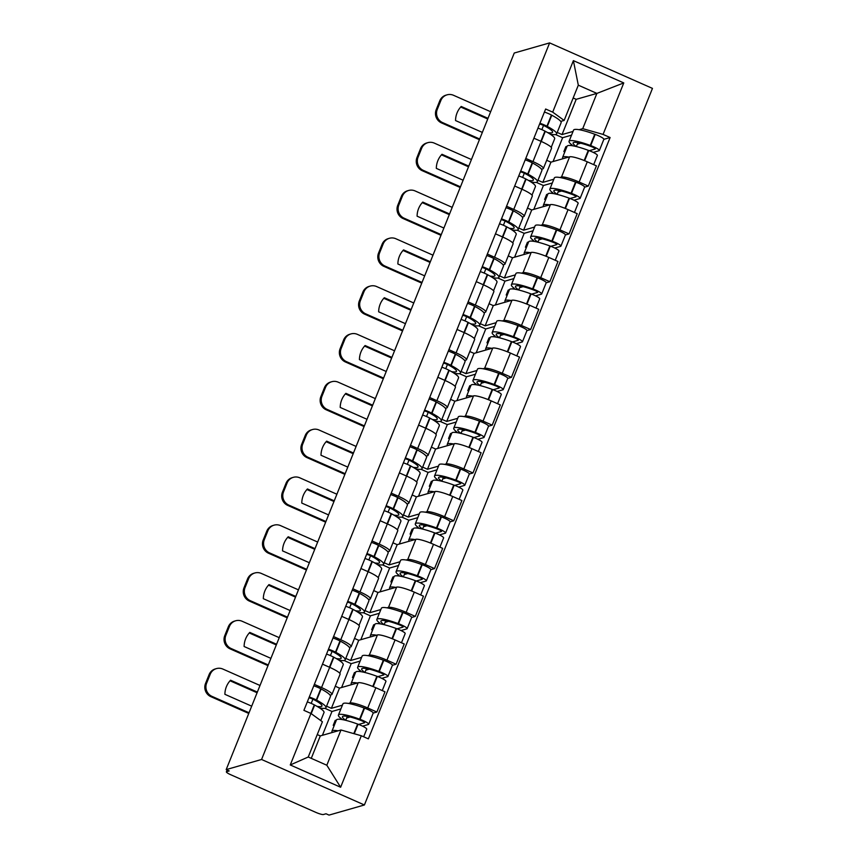 <?xml version="1.0" encoding="UTF-8"?>
<svg xmlns="http://www.w3.org/2000/svg" width="858" height="858" viewBox="0 0 858 858"><rect width="100%" height="100%" fill="white"/><g stroke="black" fill="none" stroke-linecap="round" stroke-linejoin="round"><path stroke-width="1.29" d="M226.19 769.605L229.183 770.924L226.587 771.674A6.692 1.094 -158.1 0 0 226.373 771.825A6.692 1.094 -158.1 0 0 230.909 774.806L315.765 812.344A6.692 1.094 -158.1 0 0 323.434 814.521L326.029 813.77L329.032 815.1L364.403 804.976L652.466 88.395L549.624 42.9L261.561 759.48L226.19 769.605L514.253 53.024L549.624 42.9M364.403 804.976L261.561 759.48M348.455 703.453L350.075 702.981A15.401 2.52 21.9 0 1 367.717 707.979L376.866 712.033L384.995 691.805L375.858 687.751A15.401 2.52 -158.1 0 0 358.204 682.754L339.511 688.105L335.264 686.228M326.555 706.198L331.381 708.333L342.396 705.179M331.982 694.401L340.111 674.173A15.401 2.52 -158.1 0 0 329.676 667.331L321.546 687.558A15.401 2.52 21.9 0 1 331.982 694.401A15.401 2.52 21.9 0 1 331.478 694.765L330.073 695.162M321.546 687.558L314.35 684.373M373.209 713.073L376.866 712.033M329.676 667.331L322.479 664.146M367.674 655.641L369.294 655.169A15.401 2.52 21.9 0 1 386.937 660.167L396.085 664.221L404.215 643.983L395.077 639.939A15.401 2.52 -158.1 0 0 377.423 634.941L358.73 640.293L354.493 638.416M345.785 658.386L350.6 660.521L361.615 657.367M333.569 636.561L340.765 639.746A15.401 2.52 21.9 0 1 351.201 646.589A15.401 2.52 21.9 0 1 350.707 646.943L349.303 647.35M381.789 678.346L387.655 676.662A8.451 1.384 -158.1 0 0 387.923 676.469A8.451 1.384 -158.1 0 0 379.279 671.524L378.828 671.364A25.45 4.151 -158.1 0 0 357.636 667.256L362.14 656.07A25.45 4.151 -158.1 0 1 383.333 660.177L383.773 660.338A8.451 1.384 -158.1 0 1 392.417 665.282L396.085 664.221M351.201 646.589L359.33 626.361A15.401 2.52 -158.1 0 0 348.895 619.519L341.709 616.334M386.894 607.818L388.513 607.357A15.401 2.52 21.9 0 1 406.166 612.355L415.304 616.398L423.444 596.171L414.296 592.127A15.401 2.52 -158.1 0 0 396.643 587.129L377.96 592.481L373.713 590.604M365.004 610.574L369.819 612.709L380.834 609.555M352.799 588.749L359.985 591.934A15.401 2.52 21.9 0 1 370.42 598.777A15.401 2.52 21.9 0 1 369.927 599.131L368.522 599.538M411.647 617.449L415.304 616.398M370.42 598.777L378.55 578.549A15.401 2.52 -158.1 0 0 368.114 571.696L360.928 568.522M406.113 560.006L407.732 559.545A15.401 2.52 21.9 0 1 425.386 564.543L434.523 568.586L442.664 548.359L433.515 544.315A15.401 2.52 -158.1 0 0 415.862 539.317L397.179 544.669L392.932 542.782M384.223 562.762L389.049 564.896L400.053 561.743M372.018 540.937L379.204 544.111A15.401 2.52 21.9 0 1 389.639 550.965A15.401 2.52 21.9 0 1 389.146 551.319L387.741 551.726M420.227 582.721L426.094 581.038A8.451 1.384 -158.1 0 0 426.362 580.845A8.451 1.384 -158.1 0 0 417.717 575.9L417.278 575.739A25.45 4.151 -158.1 0 0 396.085 571.632L400.579 560.446A25.45 4.151 -158.1 0 1 421.771 564.553L422.211 564.714A8.451 1.384 -158.1 0 1 430.866 569.658L434.523 568.586M389.639 550.965L397.78 530.737A15.401 2.52 -158.1 0 0 387.344 523.884L380.148 520.709M425.332 512.194L426.952 511.733A15.401 2.52 21.9 0 1 444.605 516.731L453.753 520.774L461.883 500.546L452.734 496.503A15.401 2.52 -158.1 0 0 435.092 491.505L416.398 496.846L412.151 494.969M403.442 514.95L408.269 517.084L419.283 513.931M391.237 493.125L398.434 496.299A15.401 2.52 21.9 0 1 408.858 503.153A15.401 2.52 21.9 0 1 408.365 503.507L406.96 503.914M439.457 534.899L445.313 533.226A8.451 1.384 -158.1 0 0 445.592 533.033A8.451 1.384 -158.1 0 0 436.936 528.088L436.497 527.927A25.45 4.151 -158.1 0 0 415.304 523.82L419.798 512.634A25.45 4.151 -158.1 0 1 440.991 516.731L441.441 516.902A8.451 1.384 -158.1 0 1 450.085 521.846L453.753 520.774M408.858 503.153L416.999 482.925A15.401 2.52 -158.1 0 0 406.563 476.072L399.367 472.897M444.551 464.382L446.181 463.921A15.401 2.52 21.9 0 1 463.824 468.918L472.973 472.962L481.102 452.734L471.954 448.691A15.401 2.52 -158.1 0 0 454.311 443.693L435.617 449.034L431.37 447.157M422.662 467.138L427.488 469.272L438.502 466.119M410.456 445.313L417.653 448.487A15.401 2.52 21.9 0 1 428.088 455.341A15.401 2.52 21.9 0 1 427.584 455.695L426.179 456.102M469.315 474.013L472.973 472.962M428.088 455.341L436.218 435.113A15.401 2.52 -158.1 0 0 425.783 428.26L418.586 425.075M463.77 416.57L465.401 416.109A15.401 2.52 21.9 0 1 483.043 421.106L492.192 425.15L500.321 404.922L491.173 400.879A15.401 2.52 -158.1 0 0 473.53 395.881L454.837 401.222L450.589 399.345M441.881 419.315L446.707 421.45L457.722 418.307M429.676 397.501L436.872 400.675A15.401 2.52 21.9 0 1 447.308 407.529A15.401 2.52 21.9 0 1 446.804 407.882L445.399 408.29M477.895 439.275L483.751 437.601A8.451 1.384 -158.1 0 0 484.03 437.408A8.451 1.384 -158.1 0 0 475.386 432.464L474.935 432.293A25.45 4.151 -158.1 0 0 453.743 428.196L458.236 417.009A25.45 4.151 -158.1 0 1 479.429 421.106L479.879 421.278A8.451 1.384 -158.1 0 1 488.524 426.222L492.192 425.15M447.308 407.529L455.437 387.301A15.401 2.52 -158.1 0 0 445.002 380.448L437.805 377.263M483 368.758L484.62 368.296A15.401 2.52 21.9 0 1 502.262 373.294L511.411 377.338L519.54 357.11L510.403 353.067A15.401 2.52 -158.1 0 0 492.749 348.069L474.056 353.41L469.809 351.533M461.1 371.503L465.926 373.638L476.941 370.495M448.895 349.678L456.091 352.863A15.401 2.52 21.9 0 1 466.527 359.716A15.401 2.52 21.9 0 1 466.023 360.07L464.618 360.467M507.754 378.389L511.411 377.338M466.527 359.716L474.656 339.489A15.401 2.52 -158.1 0 0 464.221 332.636L457.024 329.451M502.22 320.946L503.839 320.484A15.401 2.52 21.9 0 1 521.482 325.482L530.63 329.526L538.76 309.298L529.622 305.255A15.401 2.52 -158.1 0 0 511.969 300.257L493.275 305.598L489.039 303.721M480.319 323.691L485.145 325.826L496.16 322.672M468.114 301.866L475.311 305.051A15.401 2.52 21.9 0 1 485.746 311.904A15.401 2.52 21.9 0 1 485.253 312.258L483.848 312.655M516.334 343.65L522.2 341.977A8.451 1.384 -158.1 0 0 522.468 341.774A8.451 1.384 -158.1 0 0 513.824 336.84L513.374 336.668A25.45 4.151 -158.1 0 0 492.181 332.572L496.685 321.375A25.45 4.151 -158.1 0 1 517.878 325.482L518.318 325.643A8.451 1.384 -158.1 0 1 526.962 330.587L530.63 329.526M485.746 311.904L493.876 291.666A15.401 2.52 -158.1 0 0 483.44 284.824L476.254 281.639M521.439 273.134L523.058 272.672A15.401 2.52 21.9 0 1 540.712 277.67L549.849 281.714L557.979 261.486L548.841 257.443A15.401 2.52 -158.1 0 0 531.188 252.434L512.505 257.786L508.258 255.909M499.549 275.879L504.365 278.013L515.379 274.86M487.344 254.054L494.53 257.239A15.401 2.52 21.9 0 1 504.965 264.082A15.401 2.52 21.9 0 1 504.472 264.446L503.067 264.843M535.553 295.838L541.419 294.165A8.451 1.384 -158.1 0 0 541.688 293.962A8.451 1.384 -158.1 0 0 533.043 289.017L532.593 288.856A25.45 4.151 -158.1 0 0 511.411 284.749L515.905 273.563A25.45 4.151 -158.1 0 1 537.097 277.67L537.537 277.831A8.451 1.384 -158.1 0 1 546.192 282.775L549.849 281.714M504.965 264.082L513.095 243.854A15.401 2.52 -158.1 0 0 502.659 237.012L495.474 233.826M540.658 225.322L542.277 224.85A15.401 2.52 21.9 0 1 559.931 229.858L569.069 233.902L577.209 213.674L568.06 209.62A15.401 2.52 -158.1 0 0 550.407 204.622L531.724 209.974L527.477 208.097M518.768 228.067L523.595 230.201L534.598 227.048M506.563 206.242L513.749 209.427A15.401 2.52 21.9 0 1 524.184 216.27A15.401 2.52 21.9 0 1 523.691 216.634L522.286 217.031M565.411 234.942L569.069 233.902M524.184 216.27L532.325 196.042A15.401 2.52 -158.1 0 0 521.889 189.2L514.693 186.014M559.877 177.509L561.497 177.038A15.401 2.52 21.9 0 1 579.15 182.035L588.298 186.089L596.428 165.862L587.28 161.808A15.401 2.52 -158.1 0 0 569.637 156.81L550.943 162.162L546.696 160.285M537.987 180.255L542.814 182.389L553.818 179.236M525.782 158.43L532.968 161.615A15.401 2.52 21.9 0 1 543.404 168.458A15.401 2.52 21.9 0 1 542.91 168.822L541.505 169.219M574.002 200.214L579.858 198.53A8.451 1.384 -158.1 0 0 580.137 198.337A8.451 1.384 -158.1 0 0 571.482 193.393L571.042 193.232A25.45 4.151 -158.1 0 0 549.849 189.125L554.343 177.938A25.45 4.151 -158.1 0 1 575.536 182.046L575.986 182.207A8.451 1.384 -158.1 0 1 584.63 187.151L588.298 186.089M543.404 168.458L551.544 148.23A15.401 2.52 -158.1 0 0 541.108 141.388L533.912 138.202M542.814 182.389L550.943 162.162M523.595 230.201L531.724 209.974M504.365 278.013L512.505 257.786M485.145 325.826L493.275 305.598M465.926 373.638L474.056 353.41M446.707 421.45L454.837 401.222M427.488 469.272L435.617 449.034M408.269 517.084L416.398 496.846M389.049 564.896L397.179 544.669M369.819 612.709L377.96 592.481M350.6 660.521L358.73 640.293M331.381 708.333L339.511 688.105M340.991 729.997L361.325 735.756L340.626 787.247L290.261 764.961L310.961 713.47L322.404 721.771L308.236 757.013L326.823 765.239L340.991 729.997L320.291 735.917L317.256 734.577M311.272 758.354L320.291 735.917M557.207 132.443L562.033 134.577L576.201 99.324L596.9 93.404L578.313 85.178L564.146 120.431L552.691 112.13L545.645 109.009L303.914 710.349L310.961 713.47M552.691 112.13L573.391 60.639L623.766 82.926L603.067 134.416L582.732 128.657L596.9 93.404L623.766 82.926M361.325 735.756L368.372 738.867L610.113 137.527L603.067 134.416M576.201 99.324L573.165 97.984M562.033 134.577L573.047 131.424M579.096 129.697L582.732 128.657M564.146 120.431L560.724 121.407M593.221 152.402L599.077 150.718A8.451 1.384 -158.1 0 0 599.356 150.525A8.451 1.384 -158.1 0 0 590.701 145.581L590.261 145.42A25.45 4.151 -158.1 0 0 569.069 141.313L573.562 130.126A25.45 4.151 -158.1 0 1 594.755 134.234L595.205 134.395A8.451 1.384 -158.1 0 1 603.85 139.339L610.113 137.527M340.626 787.247L326.823 765.239M290.261 764.961L308.236 757.013M578.313 85.178L573.391 60.639M308.966 697.779A4.097 0.665 21.9 0 1 313.835 699.635L314.189 699.817A21.096 3.443 21.9 0 1 321.932 706.037A21.096 3.443 21.9 0 1 321.257 706.52A21.096 3.443 21.9 0 1 316.945 706.327M319.594 707.947A25.45 4.151 -158.1 0 0 325.15 708.247A25.45 4.151 -158.1 0 0 325.976 707.657A25.45 4.151 -158.1 0 0 316.634 700.16L316.28 699.967A8.451 1.384 -158.1 0 0 309.277 697.007M325.976 707.657L330.469 696.471A25.45 4.151 -158.1 0 0 321.128 688.974L320.774 688.781A8.451 1.384 -158.1 0 0 313.771 685.821M307.303 701.908A8.451 1.384 21.9 0 1 314.307 704.879L314.661 705.062A25.45 4.151 21.9 0 1 324.002 712.558L320.774 720.591M338.073 730.834A25.45 4.151 -158.1 0 0 331.949 731.166L336.443 719.98A25.45 4.151 21.9 0 1 357.636 724.077L358.086 724.238A8.451 1.384 21.9 0 1 366.731 729.182L363.674 736.786M331.949 731.166A25.45 4.151 -158.1 0 0 332.346 732.464M362.569 726.158L368.436 724.474A8.451 1.384 -158.1 0 0 368.704 724.281A8.451 1.384 -158.1 0 0 360.06 719.336L359.609 719.176A25.45 4.151 -158.1 0 0 338.417 715.068A25.45 4.151 -158.1 0 0 341.355 718.682L339.403 719.24M368.704 724.281L373.198 713.095A8.451 1.384 -158.1 0 0 364.553 708.15L364.114 707.989A25.45 4.151 -158.1 0 0 342.921 703.882L338.417 715.068M340.894 708.912L331.982 711.464L322.394 735.317M331.982 711.464L324.86 708.311M336.4 720.098L335.199 720.441L333.226 725.353L334.427 724.999M347.297 716.376L345.731 720.27A21.096 3.443 21.9 0 1 342.46 716.698A21.096 3.443 21.9 0 1 360.028 720.098L360.467 720.259A4.097 0.665 21.9 0 1 364.661 722.661A4.097 0.665 21.9 0 1 364.532 722.758L358.623 724.442M350.118 716.977L346.653 717.974M312.891 699.163L311.197 703.399M260.006 685.478L222.887 669.068A10.049 9.695 74 0 0 210.199 674.281L206.628 683.172A10.049 9.695 74 0 0 211.926 696.342L210.832 696.653L248.766 713.438M249.034 712.762L211.926 696.342M336.1 720.849L335.199 720.441M257.078 692.749L230.041 680.78M210.832 696.653A10.049 9.695 -106 0 1 205.534 683.483L206.628 683.172M210.199 674.281L209.105 674.592L205.534 683.483M209.105 674.592A10.049 9.695 -106 0 1 215.337 668.918L216.431 668.596M251.684 706.166L224.893 694.315A20.764 20.045 74 0 1 230.566 680.222L257.357 692.074M328.185 649.967A4.097 0.665 21.9 0 1 333.054 651.823L333.419 652.005A21.096 3.443 21.9 0 1 341.152 658.225A21.096 3.443 21.9 0 1 340.476 658.708A21.096 3.443 21.9 0 1 336.164 658.515M338.813 660.134A25.45 4.151 -158.1 0 0 344.369 660.435A25.45 4.151 -158.1 0 0 345.195 659.845A25.45 4.151 -158.1 0 0 335.853 652.348L335.499 652.155A8.451 1.384 -158.1 0 0 328.496 649.195M345.195 659.845L349.689 648.659A25.45 4.151 -158.1 0 0 340.358 641.162L339.993 640.969A8.451 1.384 -158.1 0 0 332.99 638.009M326.523 654.096A8.451 1.384 21.9 0 1 333.526 657.067L333.88 657.249A25.45 4.151 21.9 0 1 343.221 664.746L339.789 673.283M357.293 683.022A25.45 4.151 -158.1 0 0 351.169 683.354L355.673 672.157A25.45 4.151 21.9 0 1 376.866 676.265L377.305 676.426A8.451 1.384 21.9 0 1 385.95 681.37L382.25 690.583M351.169 683.354A25.45 4.151 -158.1 0 0 351.566 684.652M360.113 661.1L351.201 663.652L341.613 687.505M351.201 663.652L344.079 660.499M355.62 672.286L354.418 672.629L352.445 677.53L353.646 677.187M357.636 667.256A25.45 4.151 -158.1 0 0 360.575 670.87L358.633 671.428M366.516 668.564L364.95 672.457A21.096 3.443 21.9 0 1 361.679 668.886A21.096 3.443 21.9 0 1 379.247 672.286L379.686 672.447A4.097 0.665 21.9 0 1 383.891 674.849A4.097 0.665 21.9 0 1 383.751 674.946L377.842 676.63M369.337 669.165L365.873 670.152M332.11 651.351L330.416 655.576M279.225 637.666L242.106 621.246A10.049 9.695 74 0 0 229.418 626.469L225.847 635.36A10.049 9.695 74 0 0 231.145 648.53L230.051 648.841L267.986 665.626M268.254 664.95L231.145 648.53M355.319 673.037L354.418 672.629M276.308 644.937L249.26 632.968M230.051 648.841A10.049 9.695 -106 0 1 224.753 635.671L225.847 635.36M229.418 626.469L228.325 626.78L224.753 635.671M228.325 626.78A10.049 9.695 -106 0 1 234.556 621.095L235.65 620.784M270.903 658.354L244.112 646.503A20.764 20.045 74 0 1 249.785 632.41L276.576 644.261M347.404 602.144A4.097 0.665 21.9 0 1 352.273 604L352.638 604.193A21.096 3.443 21.9 0 1 360.371 610.403A21.096 3.443 21.9 0 1 359.695 610.896A21.096 3.443 21.9 0 1 355.384 610.703M358.043 612.312A25.45 4.151 -158.1 0 0 363.588 612.623A25.45 4.151 -158.1 0 0 364.414 612.033A25.45 4.151 -158.1 0 0 355.073 604.536L354.719 604.343A8.451 1.384 -158.1 0 0 347.715 601.383M364.414 612.033L368.908 600.847A25.45 4.151 -158.1 0 0 359.577 593.35L359.212 593.157A8.451 1.384 -158.1 0 0 352.209 590.197M345.742 606.284A8.451 1.384 21.9 0 1 352.745 609.255L353.11 609.437A25.45 4.151 21.9 0 1 362.441 616.934L359.009 625.461M376.512 635.199A25.45 4.151 -158.1 0 0 370.388 635.531L374.892 624.345A25.45 4.151 21.9 0 1 396.085 628.453L396.525 628.614A8.451 1.384 21.9 0 1 405.169 633.558L401.469 642.771M370.388 635.531A25.45 4.151 -158.1 0 0 370.785 636.84M401.008 630.533L406.874 628.85A8.451 1.384 -158.1 0 0 407.142 628.657A8.451 1.384 -158.1 0 0 398.498 623.712L398.048 623.552A25.45 4.151 -158.1 0 0 376.866 619.444A25.45 4.151 -158.1 0 0 379.794 623.058L377.852 623.616M407.142 628.657L411.647 617.47A8.451 1.384 -158.1 0 0 402.992 612.526L402.552 612.365A25.45 4.151 -158.1 0 0 381.36 608.258L376.866 619.444M379.333 613.288L370.42 615.84L360.832 639.693M370.42 615.84L363.299 612.687M374.839 624.474L373.638 624.817L371.664 629.718L372.865 629.375M385.735 620.752L384.169 624.645A21.096 3.443 21.9 0 1 380.898 621.063A21.096 3.443 21.9 0 1 398.466 624.474L398.916 624.635A4.097 0.665 21.9 0 1 403.11 627.037A4.097 0.665 21.9 0 1 402.97 627.123L397.061 628.817M388.556 621.353L385.092 622.34M351.33 603.539L349.635 607.764M298.445 589.854L261.325 573.434A10.049 9.695 74 0 0 248.638 578.657L245.066 587.537A10.049 9.695 74 0 0 250.364 600.718L249.27 601.029L287.205 617.814M287.484 617.138L250.364 600.718M374.538 625.214L373.638 624.817M295.527 597.125L268.479 585.156M249.27 601.029A10.049 9.695 -106 0 1 243.972 587.848L245.066 587.537M248.638 578.657L247.544 578.968L243.972 587.848M247.544 578.968A10.049 9.695 -106 0 1 253.786 573.283L254.869 572.972M290.122 610.542L263.331 598.691A20.764 20.045 74 0 1 269.004 584.598L295.796 596.449M366.623 554.332A4.097 0.665 21.9 0 1 371.503 556.188L371.857 556.381A21.096 3.443 21.9 0 1 379.601 562.591A21.096 3.443 21.9 0 1 378.914 563.084A21.096 3.443 21.9 0 1 374.603 562.88M377.263 564.5A25.45 4.151 -158.1 0 0 382.807 564.811A25.45 4.151 -158.1 0 0 383.633 564.221A25.45 4.151 -158.1 0 0 374.292 556.724L373.938 556.531A8.451 1.384 -158.1 0 0 366.934 553.571M383.633 564.221L388.127 553.035A25.45 4.151 -158.1 0 0 378.796 545.538L378.442 545.345A8.451 1.384 -158.1 0 0 371.439 542.385M364.961 558.472A8.451 1.384 21.9 0 1 371.964 561.432L372.329 561.625A25.45 4.151 21.9 0 1 381.66 569.122L378.239 577.649M395.731 587.387A25.45 4.151 -158.1 0 0 389.618 587.719L394.112 576.533A25.45 4.151 21.9 0 1 415.304 580.641L415.744 580.802A8.451 1.384 21.9 0 1 424.399 585.746L420.688 594.959M389.618 587.719A25.45 4.151 -158.1 0 0 390.004 589.028M398.552 565.476L389.639 568.028L380.051 591.881M389.639 568.028L382.529 564.875M394.058 576.662L392.857 577.005L390.883 581.906L392.085 581.563M396.085 571.632A25.45 4.151 -158.1 0 0 399.024 575.246L397.072 575.804M404.955 572.94L403.389 576.833A21.096 3.443 21.9 0 1 400.118 573.251A21.096 3.443 21.9 0 1 417.685 576.662L418.136 576.823A4.097 0.665 21.9 0 1 422.329 579.225A4.097 0.665 21.9 0 1 422.19 579.311L416.28 581.005M407.775 573.541L404.311 574.528M370.559 555.727L368.854 559.952M317.664 542.041L280.555 525.622A10.049 9.695 74 0 0 267.857 530.845L264.285 539.725A10.049 9.695 74 0 0 269.584 552.906L268.5 553.217L306.424 569.991M306.703 569.326L269.584 552.906M393.758 577.402L392.857 577.005M314.747 549.302L287.698 537.344M268.5 553.217A10.049 9.695 -106 0 1 263.192 540.036L264.285 539.725M267.857 530.845L266.774 531.156L263.192 540.036M266.774 531.156A10.049 9.695 -106 0 1 273.005 525.471L274.088 525.16M309.352 562.73L282.55 550.879A20.764 20.045 74 0 1 288.224 536.776L315.015 548.637M385.853 506.52A4.097 0.665 21.9 0 1 390.722 508.376L391.076 508.569A21.096 3.443 21.9 0 1 398.82 514.779A21.096 3.443 21.9 0 1 398.133 515.272A21.096 3.443 21.9 0 1 393.822 515.068M396.482 516.688A25.45 4.151 -158.1 0 0 402.037 516.999A25.45 4.151 -158.1 0 0 402.852 516.409A25.45 4.151 -158.1 0 0 393.522 508.912L393.157 508.719A8.451 1.384 -158.1 0 0 386.154 505.759M402.852 516.409L407.357 505.223A25.45 4.151 -158.1 0 0 398.015 497.726L397.662 497.533A8.451 1.384 -158.1 0 0 390.658 494.562M384.191 510.66A8.451 1.384 21.9 0 1 391.194 513.62L391.548 513.813A25.45 4.151 21.9 0 1 400.879 521.31L397.458 529.836M414.961 539.575A25.45 4.151 -158.1 0 0 408.837 539.907L413.331 528.721A25.45 4.151 21.9 0 1 434.523 532.829L434.963 532.99A8.451 1.384 21.9 0 1 443.618 537.934L439.907 547.147M408.837 539.907A25.45 4.151 -158.1 0 0 409.223 541.216M417.782 517.664L408.858 520.216L399.27 544.069M408.858 520.216L401.748 517.063M413.277 528.85L412.076 529.193L410.103 534.094L411.304 533.751M415.304 523.82A25.45 4.151 -158.1 0 0 418.243 527.434L416.291 527.992M424.174 525.128L422.608 529.021A21.096 3.443 21.9 0 1 419.337 525.439A21.096 3.443 21.9 0 1 436.904 528.839L437.355 529.011A4.097 0.665 21.9 0 1 441.548 531.402A4.097 0.665 21.9 0 1 441.42 531.499L435.499 533.193M427.005 525.729L423.53 526.715M389.779 507.915L388.073 512.14M336.883 494.229L299.774 477.809A10.049 9.695 74 0 0 287.076 483.022L283.505 491.913A10.049 9.695 74 0 0 288.803 505.094L287.72 505.405L325.654 522.179M325.922 521.514L288.803 505.094M412.977 529.59L412.076 529.193M333.966 501.49L306.928 489.532M287.72 505.405A10.049 9.695 -106 0 1 282.421 492.224L283.505 491.913M287.076 483.022L285.993 483.344L282.421 492.224M285.993 483.344A10.049 9.695 -106 0 1 292.224 477.659L293.307 477.348M328.571 514.918L301.78 503.067A20.764 20.045 74 0 1 307.443 488.963L334.234 500.825M405.073 458.708A4.097 0.665 21.9 0 1 409.942 460.564L410.296 460.757A21.096 3.443 21.9 0 1 418.039 466.966A21.096 3.443 21.9 0 1 417.353 467.46A21.096 3.443 21.9 0 1 413.041 467.256M415.701 468.876A25.45 4.151 -158.1 0 0 421.257 469.187A25.45 4.151 -158.1 0 0 422.072 468.597A25.45 4.151 -158.1 0 0 412.741 461.1L412.387 460.907A8.451 1.384 -158.1 0 0 405.384 457.936M422.072 468.597L426.576 457.4A25.45 4.151 -158.1 0 0 417.235 449.914L416.881 449.721A8.451 1.384 -158.1 0 0 409.877 446.75M403.41 462.848A8.451 1.384 21.9 0 1 410.414 465.808L410.767 466.001A25.45 4.151 21.9 0 1 420.109 473.498L416.677 482.024M434.18 491.763A25.45 4.151 -158.1 0 0 428.056 492.095L432.55 480.909A25.45 4.151 21.9 0 1 453.743 485.017L454.193 485.178A8.451 1.384 21.9 0 1 462.837 490.122L459.137 499.335M428.056 492.095A25.45 4.151 -158.1 0 0 428.442 493.404M458.676 487.087L464.532 485.414A8.451 1.384 -158.1 0 0 464.811 485.22A8.451 1.384 -158.1 0 0 456.156 480.276L455.716 480.105A25.45 4.151 -158.1 0 0 434.523 476.008A25.45 4.151 -158.1 0 0 437.462 479.622L435.51 480.169M464.811 485.22L469.305 474.034A8.451 1.384 -158.1 0 0 460.66 469.09L460.21 468.918A25.45 4.151 -158.1 0 0 439.017 464.821L434.523 476.008M437.001 469.852L428.088 472.404L418.5 496.256M428.088 472.404L420.967 469.251M432.496 481.038L431.295 481.381L429.322 486.282L430.534 485.939M443.393 477.316L441.827 481.209A21.096 3.443 21.9 0 1 438.567 477.627A21.096 3.443 21.9 0 1 456.124 481.027L456.574 481.199A4.097 0.665 21.9 0 1 460.767 483.59A4.097 0.665 21.9 0 1 460.639 483.687L454.729 485.381M446.224 477.917L442.76 478.903M408.998 460.103L407.293 464.328M356.102 446.417L318.994 429.997A10.049 9.695 74 0 0 306.295 435.21L302.724 444.101A10.049 9.695 74 0 0 308.022 457.282L306.939 457.593L344.873 474.367M345.141 473.691L308.022 457.282M432.207 481.778L431.295 481.381M353.185 453.678L326.147 441.72M306.939 457.593A10.049 9.695 -106 0 1 301.641 444.412L302.724 444.101M306.295 435.21L305.212 435.521L301.641 444.412M305.212 435.521A10.049 9.695 -106 0 1 311.443 429.847L312.537 429.536M347.79 467.106L320.999 455.255A20.764 20.045 74 0 1 326.662 441.151L353.453 453.003M424.292 410.896A4.097 0.665 21.9 0 1 429.161 412.752L429.515 412.945A21.096 3.443 21.9 0 1 437.258 419.154A21.096 3.443 21.9 0 1 436.572 419.648A21.096 3.443 21.9 0 1 432.271 419.444M434.92 421.064A25.45 4.151 -158.1 0 0 440.476 421.364A25.45 4.151 -158.1 0 0 441.302 420.774A25.45 4.151 -158.1 0 0 431.96 413.288L431.606 413.095A8.451 1.384 -158.1 0 0 424.603 410.124M441.302 420.774L445.795 409.588A25.45 4.151 -158.1 0 0 436.454 402.102L436.1 401.909A8.451 1.384 -158.1 0 0 429.097 398.938M422.629 415.036A8.451 1.384 21.9 0 1 429.633 417.996L429.987 418.189A25.45 4.151 21.9 0 1 439.328 425.686L435.896 434.212M453.399 443.951A25.45 4.151 -158.1 0 0 447.275 444.283L451.769 433.097A25.45 4.151 21.9 0 1 472.962 437.205L473.412 437.365A8.451 1.384 21.9 0 1 482.057 442.31L478.356 451.522M447.275 444.283A25.45 4.151 -158.1 0 0 447.672 445.592M456.22 422.039L447.308 424.581L437.719 448.434M447.308 424.581L440.186 421.439M451.726 433.226L450.514 433.569L448.552 438.47L449.753 438.127M453.743 428.196A25.45 4.151 -158.1 0 0 456.681 431.799L454.729 432.357M462.612 429.493L461.046 433.397A21.096 3.443 21.9 0 1 457.786 429.815A21.096 3.443 21.9 0 1 475.353 433.215L475.793 433.387A4.097 0.665 21.9 0 1 479.987 435.778A4.097 0.665 21.9 0 1 479.858 435.875L473.948 437.569M465.444 430.105L461.979 431.091M428.217 412.29L426.512 416.516M375.332 398.605L338.213 382.185A10.049 9.695 74 0 0 325.525 387.398L321.943 396.289A10.049 9.695 74 0 0 327.252 409.459L326.158 409.77L364.092 426.555M364.36 425.879L327.252 409.459M451.426 433.966L450.514 433.569M372.404 405.866L345.366 393.908M326.158 409.77A10.049 9.695 -106 0 1 320.86 396.6L321.943 396.289M325.525 387.398L324.431 387.709L320.86 396.6M324.431 387.709A10.049 9.695 -106 0 1 330.662 382.035L331.756 381.724M367.01 419.294L340.218 407.443A20.764 20.045 74 0 1 345.881 393.339L372.683 405.191M443.511 363.084A4.097 0.665 21.9 0 1 448.38 364.94L448.734 365.133A21.096 3.443 21.9 0 1 456.477 371.342A21.096 3.443 21.9 0 1 455.802 371.836A21.096 3.443 21.9 0 1 451.49 371.632M454.139 373.251A25.45 4.151 -158.1 0 0 459.695 373.552A25.45 4.151 -158.1 0 0 460.521 372.962A25.45 4.151 -158.1 0 0 451.179 365.476L450.825 365.283A8.451 1.384 -158.1 0 0 443.822 362.312M460.521 372.962L465.015 361.776A25.45 4.151 -158.1 0 0 455.673 354.279L455.319 354.097A8.451 1.384 -158.1 0 0 448.316 351.126M441.849 367.213A8.451 1.384 21.9 0 1 448.852 370.184L449.206 370.377A25.45 4.151 21.9 0 1 458.547 377.874L455.115 386.4M472.619 396.139A25.45 4.151 -158.1 0 0 466.495 396.471L470.988 385.285A25.45 4.151 21.9 0 1 492.181 389.382L492.631 389.553A8.451 1.384 21.9 0 1 501.276 394.498L497.576 403.71M466.495 396.471A25.45 4.151 -158.1 0 0 466.891 397.78M497.114 391.462L502.97 389.789A8.451 1.384 -158.1 0 0 503.249 389.596A8.451 1.384 -158.1 0 0 494.605 384.652L494.154 384.481A25.45 4.151 -158.1 0 0 472.962 380.384A25.45 4.151 -158.1 0 0 475.9 383.987L473.948 384.545M503.249 389.596L507.743 378.399A8.451 1.384 -158.1 0 0 499.099 373.466L498.659 373.294A25.45 4.151 -158.1 0 0 477.466 369.197L472.962 380.384M475.439 374.227L466.527 376.769L456.939 400.622M466.527 376.769L459.405 373.627M470.945 385.414L469.744 385.757L467.771 390.658L468.972 390.315M481.842 381.681L480.276 385.574A21.096 3.443 21.9 0 1 477.005 382.003A21.096 3.443 21.9 0 1 494.573 385.403L495.012 385.574A4.097 0.665 21.9 0 1 499.206 387.966A4.097 0.665 21.9 0 1 499.077 388.063L493.168 389.757M484.663 382.282L481.199 383.279M447.436 364.468L445.742 368.704M394.551 350.793L357.432 334.373A10.049 9.695 74 0 0 344.744 339.586L341.173 348.477A10.049 9.695 74 0 0 346.471 361.647L345.377 361.958L383.311 378.743M383.58 378.067L346.471 361.647M470.645 386.154L469.744 385.757M391.623 358.054L364.586 346.096M345.377 361.958A10.049 9.695 -106 0 1 340.079 348.788L341.173 348.477M344.744 339.586L343.65 339.897L340.079 348.788M343.65 339.897A10.049 9.695 -106 0 1 349.882 334.223L350.976 333.912M386.229 371.482L359.438 359.631A20.764 20.045 74 0 1 365.111 345.527L391.902 357.378M462.73 315.272A4.097 0.665 21.9 0 1 467.599 317.128L467.964 317.321A21.096 3.443 21.9 0 1 475.697 323.53A21.096 3.443 21.9 0 1 475.021 324.013A21.096 3.443 21.9 0 1 470.71 323.82M473.359 325.439A25.45 4.151 -158.1 0 0 478.914 325.74A25.45 4.151 -158.1 0 0 479.74 325.15A25.45 4.151 -158.1 0 0 470.399 317.653L470.045 317.471A8.451 1.384 -158.1 0 0 463.041 314.5M479.74 325.15L484.234 313.964A25.45 4.151 -158.1 0 0 474.903 306.467L474.538 306.285A8.451 1.384 -158.1 0 0 467.535 303.314M461.068 319.401A8.451 1.384 21.9 0 1 468.071 322.372L468.425 322.565A25.45 4.151 21.9 0 1 477.767 330.062L474.335 338.588M491.838 348.327A25.45 4.151 -158.1 0 0 485.714 348.659L490.218 337.473A25.45 4.151 21.9 0 1 511.411 341.57L511.851 341.741A8.451 1.384 21.9 0 1 520.495 346.686L516.795 355.898M485.714 348.659A25.45 4.151 -158.1 0 0 486.111 349.967M494.658 326.405L485.746 328.957L476.158 352.81M485.746 328.957L478.625 325.815M490.165 337.602L488.963 337.945L486.99 342.846L488.191 342.503M492.181 332.572A25.45 4.151 -158.1 0 0 495.12 336.175L493.178 336.733M501.061 333.869L499.495 337.762A21.096 3.443 21.9 0 1 496.224 334.191A21.096 3.443 21.9 0 1 513.792 337.591L514.232 337.752A4.097 0.665 21.9 0 1 518.436 340.154A4.097 0.665 21.9 0 1 518.296 340.251L512.387 341.945M503.882 334.47L500.418 335.467M466.655 316.656L464.961 320.892M413.771 302.981L376.651 286.561A10.049 9.695 74 0 0 363.964 291.774L360.392 300.665A10.049 9.695 74 0 0 365.69 313.835L364.596 314.146L402.531 330.931M402.799 330.255L365.69 313.835M489.864 338.342L488.963 337.945M410.853 310.242L383.805 298.284M364.596 314.146A10.049 9.695 -106 0 1 359.298 300.976L360.392 300.665M363.964 291.774L362.87 292.085L359.298 300.976M362.87 292.085A10.049 9.695 -106 0 1 369.101 286.411L370.195 286.1M405.448 323.67L378.657 311.819A20.764 20.045 74 0 1 384.33 297.715L411.121 309.566M481.949 267.46A4.097 0.665 21.9 0 1 486.818 269.315L487.183 269.498A21.096 3.443 21.9 0 1 494.916 275.718A21.096 3.443 21.9 0 1 494.24 276.201A21.096 3.443 21.9 0 1 489.929 276.008M492.589 277.627A25.45 4.151 -158.1 0 0 498.133 277.928A25.45 4.151 -158.1 0 0 498.959 277.338A25.45 4.151 -158.1 0 0 489.618 269.841L489.264 269.659A8.451 1.384 -158.1 0 0 482.26 266.688M498.959 277.338L503.453 266.152A25.45 4.151 -158.1 0 0 494.122 258.655L493.758 258.473A8.451 1.384 -158.1 0 0 486.754 255.502M480.287 271.589A8.451 1.384 21.9 0 1 487.29 274.56L487.655 274.753A25.45 4.151 21.9 0 1 496.986 282.239L493.554 290.776M511.057 300.514A25.45 4.151 -158.1 0 0 504.933 300.847L509.438 289.661A25.45 4.151 21.9 0 1 530.63 293.758L531.07 293.929A8.451 1.384 21.9 0 1 539.714 298.874L536.014 308.076M504.933 300.847A25.45 4.151 -158.1 0 0 505.33 302.155M513.878 278.593L504.965 281.145L495.377 304.998M504.965 281.145L497.844 277.992M509.384 289.779L508.183 290.133L506.209 295.034L507.41 294.691M511.411 284.749A25.45 4.151 -158.1 0 0 514.339 288.363L512.398 288.921M520.28 286.057L518.715 289.95A21.096 3.443 21.9 0 1 515.444 286.379A21.096 3.443 21.9 0 1 533.011 289.779L533.462 289.94A4.097 0.665 21.9 0 1 537.655 292.342A4.097 0.665 21.9 0 1 537.516 292.439L531.606 294.133M523.101 286.658L519.637 287.655M485.875 268.844L484.18 273.08M432.99 255.169L395.87 238.749A10.049 9.695 74 0 0 383.183 243.962L379.611 252.853A10.049 9.695 74 0 0 384.91 266.023L383.816 266.334L421.75 283.119M422.018 282.443L384.91 266.023M509.084 290.53L508.183 290.133M430.072 262.43L403.024 250.461M383.816 266.334A10.049 9.695 -106 0 1 378.517 253.164L379.611 252.853M383.183 243.962L382.089 244.273L378.517 253.164M382.089 244.273A10.049 9.695 -106 0 1 388.331 238.599L389.414 238.288M424.667 275.858L397.876 263.996A20.764 20.045 74 0 1 403.55 249.903L430.341 261.754M501.169 219.648A4.097 0.665 21.9 0 1 506.048 221.503L506.402 221.686A21.096 3.443 21.9 0 1 514.146 227.906A21.096 3.443 21.9 0 1 513.459 228.389A21.096 3.443 21.9 0 1 509.148 228.196M511.808 229.815A25.45 4.151 -158.1 0 0 517.353 230.116A25.45 4.151 -158.1 0 0 518.178 229.526A25.45 4.151 -158.1 0 0 508.837 222.029L508.483 221.847A8.451 1.384 -158.1 0 0 501.48 218.876M518.178 229.526L522.672 218.34A25.45 4.151 -158.1 0 0 513.341 210.843L512.987 210.65A8.451 1.384 -158.1 0 0 505.984 207.69M499.506 223.777A8.451 1.384 21.9 0 1 506.51 226.748L506.874 226.93A25.45 4.151 21.9 0 1 516.205 234.427L512.784 242.964M530.276 252.702A25.45 4.151 -158.1 0 0 524.163 253.035L528.657 241.849A25.45 4.151 21.9 0 1 549.849 245.946L550.289 246.117A8.451 1.384 21.9 0 1 558.944 251.062L555.233 260.264M524.163 253.035A25.45 4.151 -158.1 0 0 524.549 254.343M554.772 248.026L560.639 246.353A8.451 1.384 -158.1 0 0 560.907 246.149A8.451 1.384 -158.1 0 0 552.262 241.205L551.823 241.044A25.45 4.151 -158.1 0 0 530.63 236.937A25.45 4.151 -158.1 0 0 533.558 240.551L531.617 241.109M560.907 246.149L565.411 234.963A8.451 1.384 -158.1 0 0 556.756 230.019L556.316 229.858A25.45 4.151 -158.1 0 0 535.124 225.751L530.63 236.937M533.097 230.781L524.184 233.333L514.596 257.185M524.184 233.333L517.074 230.18M528.603 241.967L527.402 242.31L525.428 247.222L526.63 246.879M539.5 238.245L537.934 242.138A21.096 3.443 21.9 0 1 534.663 238.567A21.096 3.443 21.9 0 1 552.23 241.967L552.681 242.128A4.097 0.665 21.9 0 1 556.874 244.53A4.097 0.665 21.9 0 1 556.735 244.627L550.825 246.31M542.32 238.846L538.856 239.843M505.105 221.032L503.399 225.268M452.209 207.357L415.1 190.937A10.049 9.695 74 0 0 402.402 196.15L398.831 205.041A10.049 9.695 74 0 0 404.129 218.211L403.046 218.522L440.969 235.306M441.248 234.631L404.129 218.211M528.303 242.717L527.402 242.31M449.292 214.618L422.243 202.649M403.046 218.522A10.049 9.695 -106 0 1 397.737 205.352L398.831 205.041M402.402 196.15L401.319 196.461L397.737 205.352M401.319 196.461A10.049 9.695 -106 0 1 407.55 190.787L408.633 190.476M443.897 228.046L417.095 216.184A20.764 20.045 74 0 1 422.769 202.091L449.56 213.942M520.398 171.836A4.097 0.665 21.9 0 1 525.268 173.691L525.622 173.874A21.096 3.443 21.9 0 1 533.365 180.094A21.096 3.443 21.9 0 1 532.679 180.577A21.096 3.443 21.9 0 1 528.367 180.384M531.027 182.003A25.45 4.151 -158.1 0 0 536.582 182.304A25.45 4.151 -158.1 0 0 537.398 181.714A25.45 4.151 -158.1 0 0 528.067 174.217L527.702 174.024A8.451 1.384 -158.1 0 0 520.699 171.064M537.398 181.714L541.902 170.528A25.45 4.151 -158.1 0 0 532.561 163.031L532.207 162.838A8.451 1.384 -158.1 0 0 525.203 159.878M518.736 175.965A8.451 1.384 21.9 0 1 525.74 178.936L526.093 179.118A25.45 4.151 21.9 0 1 535.424 186.615L532.003 195.152M549.506 204.89A25.45 4.151 -158.1 0 0 543.382 205.223L547.876 194.037A25.45 4.151 21.9 0 1 569.069 198.134L569.508 198.295A8.451 1.384 21.9 0 1 578.163 203.239L574.452 212.452M543.382 205.223A25.45 4.151 -158.1 0 0 543.768 206.521M552.327 182.969L543.404 185.521L533.815 209.373M543.404 185.521L536.293 182.368M547.822 194.155L546.621 194.498L544.648 199.41L545.849 199.056M549.849 189.125A25.45 4.151 -158.1 0 0 552.788 192.739L550.836 193.297M558.719 190.433L557.153 194.326A21.096 3.443 21.9 0 1 553.882 190.755A21.096 3.443 21.9 0 1 571.449 194.155L571.9 194.316A4.097 0.665 21.9 0 1 576.093 196.718A4.097 0.665 21.9 0 1 575.965 196.814L570.044 198.498M561.54 191.034L558.075 192.031M524.324 173.219L522.619 177.445M471.428 159.534L434.32 143.125A10.049 9.695 74 0 0 421.621 148.337L418.05 157.228A10.049 9.695 74 0 0 423.348 170.399L422.265 170.71L460.199 187.494M460.467 186.819L423.348 170.399M547.522 194.905L546.621 194.498M468.511 166.806L441.473 154.837M422.265 170.71A10.049 9.695 -106 0 1 416.967 157.54L418.05 157.228M421.621 148.337L420.538 148.648L416.967 157.54M420.538 148.648A10.049 9.695 -106 0 1 426.769 142.964L427.852 142.653M463.116 180.223L436.325 168.372A20.764 20.045 74 0 1 441.988 154.279L468.779 166.13M539.618 124.024A4.097 0.665 21.9 0 1 544.487 125.879L544.841 126.062A21.096 3.443 21.9 0 1 552.584 132.282A21.096 3.443 21.9 0 1 551.898 132.765A21.096 3.443 21.9 0 1 547.586 132.572M550.246 134.191A25.45 4.151 -158.1 0 0 555.802 134.492A25.45 4.151 -158.1 0 0 556.617 133.902A25.45 4.151 -158.1 0 0 547.286 126.405L546.932 126.212A8.451 1.384 -158.1 0 0 539.929 123.252M556.617 133.902L561.121 122.715A25.45 4.151 -158.1 0 0 551.78 115.219L551.426 115.026A8.451 1.384 -158.1 0 0 544.422 112.066M537.955 128.153A8.451 1.384 21.9 0 1 544.959 131.124L545.313 131.306A25.45 4.151 21.9 0 1 554.654 138.803L551.222 147.34M568.725 157.078A25.45 4.151 -158.1 0 0 562.601 157.411L567.095 146.214A25.45 4.151 21.9 0 1 588.288 150.322L588.738 150.482A8.451 1.384 21.9 0 1 597.383 155.427L593.682 164.639M562.601 157.411A25.45 4.151 -158.1 0 0 562.987 158.709M571.546 135.156L562.634 137.709L553.045 161.561M562.634 137.709L555.512 134.556M567.041 146.343L565.84 146.686L563.867 151.587L565.079 151.244M569.069 141.313A25.45 4.151 -158.1 0 0 572.007 144.927L570.055 145.485M577.938 142.621L576.372 146.514A21.096 3.443 21.9 0 1 573.112 142.943A21.096 3.443 21.9 0 1 590.669 146.343L591.119 146.504A4.097 0.665 21.9 0 1 595.313 148.906A4.097 0.665 21.9 0 1 595.184 149.002L589.274 150.686M580.769 143.222L577.305 144.208M543.543 125.407L541.838 129.633M490.647 111.722L453.539 95.302A10.049 9.695 74 0 0 440.84 100.525L437.269 109.406A10.049 9.695 74 0 0 442.567 122.587L441.484 122.898L479.418 139.682M479.686 139.007L442.567 122.587M566.752 147.093L565.84 146.686M487.73 118.994L460.692 107.025M441.484 122.898A10.049 9.695 -106 0 1 436.186 109.727L437.269 109.406M440.84 100.525L439.757 100.836L436.186 109.727M439.757 100.836A10.049 9.695 -106 0 1 445.988 95.152L447.082 94.841M482.335 132.411L455.544 120.56A20.764 20.045 74 0 1 461.207 106.467L487.998 118.318M569.637 156.81L561.497 177.038M550.407 204.622L542.277 224.85M531.188 252.434L523.058 272.672M511.969 300.257L503.839 320.484M492.749 348.069L484.62 368.296M473.53 395.881L465.401 416.109M454.311 443.693L446.181 463.921M435.092 491.505L426.952 511.733M415.862 539.317L407.732 559.545M396.643 587.129L388.513 607.357M377.423 634.941L369.294 655.169M358.204 682.754L350.075 702.981M521.889 189.2L513.749 209.427M502.659 237.012L494.53 257.239M483.44 284.824L475.311 305.051M464.221 332.636L456.091 352.863M445.002 380.448L436.872 400.675M425.783 428.26L417.653 448.487M406.563 476.072L398.434 496.299M387.344 523.884L379.204 544.111M368.114 571.696L359.985 591.934M348.895 619.519L340.765 639.746M541.108 141.388L532.968 161.615M568.06 209.62L559.931 229.858M548.841 257.443L540.712 277.67M529.622 305.255L521.482 325.482M510.403 353.067L502.262 373.294M491.173 400.879L483.043 421.106M471.954 448.691L463.824 468.918M452.734 496.503L444.605 516.731M433.515 544.315L425.386 564.543M414.296 592.127L406.166 612.355M395.077 639.939L386.937 660.167M375.858 687.751L367.717 707.979M587.28 161.808L579.15 182.035M227.231 770.066L226.587 771.674M320.774 688.781L316.28 699.967M314.307 704.879L310.864 713.427M314.661 705.062L311.207 713.652M357.636 724.077L353.807 733.622M358.086 724.238L354.257 733.751M364.553 708.15L360.06 719.336M321.128 688.974L316.634 700.16M364.114 707.989L359.609 719.176M339.993 640.969L335.499 652.155M333.526 657.067L329.44 667.224M333.88 657.249L329.815 667.385M376.866 676.265L372.769 686.454M377.305 676.426L373.209 686.636M383.773 660.338L379.279 671.524M340.358 641.162L335.853 652.348M383.333 660.177L378.828 671.364M359.212 593.157L354.719 604.343M352.745 609.255L348.659 619.412M353.11 609.437L349.034 619.573M396.085 628.453L391.988 638.642M396.525 628.614L392.428 638.824M402.992 612.526L398.498 623.712M359.577 593.35L355.073 604.536M402.552 612.365L398.048 623.552M378.442 545.345L373.938 556.531M371.964 561.432L367.889 571.6M372.329 561.625L368.254 571.76M415.304 580.641L411.207 590.83M415.744 580.802L411.647 591.012M422.211 564.714L417.717 575.9M378.796 545.538L374.292 556.724M421.771 564.553L417.278 575.739M397.662 497.533L393.157 508.719M391.194 513.62L387.108 523.788M391.548 513.813L387.473 523.948M434.523 532.829L430.426 543.017M434.963 532.99L430.866 543.189M441.441 516.902L436.936 528.088M398.015 497.726L393.522 508.912M440.991 516.731L436.497 527.927M416.881 449.721L412.387 460.907M410.414 465.808L406.327 475.976M410.767 466.001L406.692 476.136M453.743 485.017L449.646 495.205M454.193 485.178L450.085 495.377M460.66 469.09L456.156 480.276M417.235 449.914L412.741 461.1M460.21 468.918L455.716 480.105M436.1 401.909L431.606 413.095M429.633 417.996L425.547 428.163M429.987 418.189L425.911 428.324M472.962 437.205L468.865 447.393M473.412 437.365L469.305 447.565M479.879 421.278L475.386 432.464M436.454 402.102L431.96 413.288M479.429 421.106L474.935 432.293M455.319 354.097L450.825 365.283M448.852 370.184L444.766 380.341M449.206 370.377L445.13 380.512M492.181 389.382L488.084 399.581M492.631 389.553L488.524 399.753M499.099 373.466L494.605 384.652M455.673 354.279L451.179 365.476M498.659 373.294L494.154 384.481M474.538 306.285L470.045 317.471M468.071 322.372L463.985 332.529M468.425 322.565L464.36 332.7M511.411 341.57L507.314 351.769M511.851 341.741L507.754 351.941M518.318 325.643L513.824 336.84M474.903 306.467L470.399 317.653M517.878 325.482L513.374 336.668M493.758 258.473L489.264 269.659M487.29 274.56L483.204 284.717M487.655 274.753L483.58 284.877M530.63 293.758L526.533 303.946M531.07 293.929L526.973 304.129M537.537 277.831L533.043 289.017M494.122 258.655L489.618 269.841M537.097 277.67L532.593 288.856M512.987 210.65L508.483 221.847M506.51 226.748L502.434 236.905M506.874 226.93L502.799 237.065M549.849 245.946L545.752 256.134M550.289 246.117L546.192 256.317M556.756 230.019L552.262 241.205M513.341 210.843L508.837 222.029M556.316 229.858L551.823 241.044M532.207 162.838L527.702 174.024M525.74 178.936L521.653 189.092M526.093 179.118L522.018 189.253M569.069 198.134L564.972 208.322M569.508 198.295L565.411 208.505M575.986 182.207L571.482 193.393M532.561 163.031L528.067 174.217M575.536 182.046L571.042 193.232M551.426 115.026L546.932 126.212M544.959 131.124L540.872 141.28M545.313 131.306L541.237 141.441M588.288 150.322L584.191 160.51M588.738 150.482L584.63 160.693M595.205 134.395L590.701 145.581M551.78 115.219L547.286 126.405M594.755 134.234L590.261 145.42M226.373 771.825L227.102 770.012M392.417 665.282L387.923 676.469M430.866 569.658L426.362 580.845M450.085 521.846L445.592 533.033M488.524 426.222L484.03 437.408M526.962 330.587L522.468 341.774M546.192 282.775L541.688 293.962M584.63 187.151L580.137 198.337M603.85 139.339L599.356 150.525"/></g></svg>
